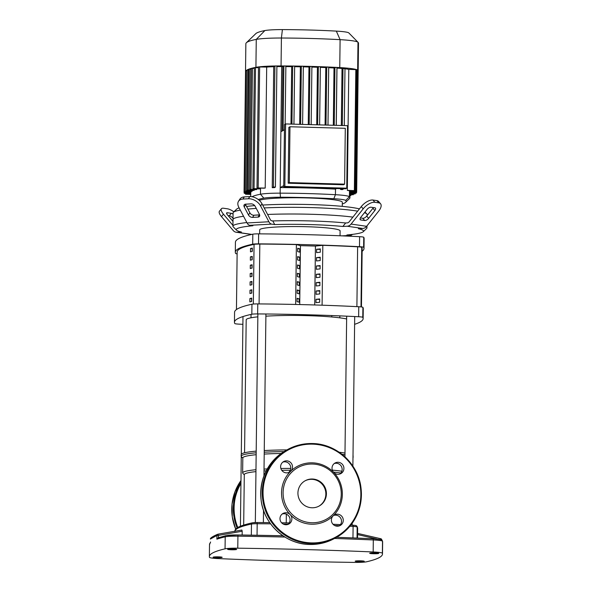 <?xml version="1.0" encoding="UTF-8"?>
<svg xmlns="http://www.w3.org/2000/svg" width="592" height="592" viewBox="0 0 592 592"><rect width="100%" height="100%" fill="white"/><g stroke="black" fill="none" stroke-linecap="round" stroke-linejoin="round"><path stroke-width="0.89" d="M361.446 306.959L362.156 248.707A217.819 20.498 -179.3 0 0 361.727 247.389A6.704 0.629 -179.3 0 0 357.627 246.797A217.819 20.498 -179.3 0 0 322.825 245.317L315.432 246.065L300.447 245.65L296.392 244.577A217.819 20.498 -179.3 0 0 259.821 244.059A6.704 0.629 -179.3 0 0 254.057 244.378A217.819 20.498 -179.3 0 0 237.148 252.066L236.445 309.564M252.333 248.522A216.147 20.343 -179.3 0 0 252.192 248.559L252.155 251.452M252.192 248.559L250.512 248.514A217.819 20.498 0.7 0 1 252.333 248.085L252.296 251.415A217.819 20.498 -179.3 0 0 250.468 251.844L250.512 248.514M252.229 256.861A216.147 20.343 -179.3 0 0 252.088 256.898L252.051 259.792M252.088 256.898L250.409 256.854A217.819 20.498 0.7 0 1 252.236 256.425L252.192 259.755A217.819 20.498 -179.3 0 0 250.364 260.184L250.409 256.854M252.125 265.201A216.147 20.343 -179.3 0 0 251.985 265.238L251.948 268.132M251.985 265.238L250.305 265.194A217.819 20.498 0.7 0 1 252.133 264.765L252.088 268.095A217.819 20.498 -179.3 0 0 250.268 268.524L250.305 265.194M252.022 273.541A216.147 20.343 -179.3 0 0 251.881 273.578L251.852 276.471M251.881 273.578L250.201 273.534A217.819 20.498 0.7 0 1 252.029 273.104L251.992 276.434A217.819 20.498 -179.3 0 0 250.164 276.864L250.201 273.534M251.926 281.881A216.147 20.343 -179.3 0 0 251.785 281.918L251.748 284.811M251.785 281.918L250.105 281.873A217.819 20.498 0.7 0 1 251.926 281.444L251.889 284.774A217.819 20.498 -179.3 0 0 250.061 285.203L250.105 281.873M251.822 290.221A216.147 20.343 -179.3 0 0 251.681 290.258L251.644 293.151M251.681 290.258L250.002 290.213A217.819 20.498 0.7 0 1 251.829 289.784L251.785 293.114A217.819 20.498 -179.3 0 0 249.957 293.543L250.002 290.213M251.718 298.56A216.147 20.343 -179.3 0 0 251.578 298.597L251.541 301.491M251.578 298.597L249.898 298.553A217.819 20.498 0.7 0 1 251.726 298.124L251.681 301.454A217.819 20.498 -179.3 0 0 249.854 301.883L249.898 298.553M295.66 304.466L296.392 244.577L295.66 304.466M232.878 548.939A4.521 0.429 0.7 0 1 236.652 549.406A4.521 0.429 0.7 0 1 231.376 549.761A4.521 0.429 0.7 0 1 227.602 549.295A4.521 0.429 0.7 0 1 232.878 548.939M218.396 556.85A4.521 0.429 0.7 0 1 222.17 557.316A4.521 0.429 0.7 0 1 216.894 557.671A4.521 0.429 0.7 0 1 213.12 557.205A4.521 0.429 0.7 0 1 218.396 556.85M374.958 552.913A4.521 0.429 0.7 0 1 378.732 553.379A4.521 0.429 0.7 0 1 373.456 553.735A4.521 0.429 0.7 0 1 369.682 553.268A4.521 0.429 0.7 0 1 374.958 552.913M360.484 560.824A4.521 0.429 0.7 0 1 364.25 561.29A4.521 0.429 0.7 0 1 358.974 561.645A4.521 0.429 0.7 0 1 355.207 561.179A4.521 0.429 0.7 0 1 360.484 560.824M209.368 556.606A236.992 22.304 0.7 0 1 225.056 548.836A13.401 1.258 0.7 0 1 237.777 548.185A454.271 42.75 0.7 0 1 373.167 551.966A13.401 1.258 0.7 0 1 382.365 553.239A236.992 22.304 0.7 0 1 382.491 553.979A236.992 22.304 0.7 0 1 366.796 561.741A13.401 1.258 0.7 0 1 354.075 562.4A454.271 42.75 0.7 0 1 218.685 558.611A13.401 1.258 0.7 0 1 209.487 557.346A236.992 22.304 0.7 0 1 209.368 556.606L209.509 544.596A236.992 22.304 0.7 0 1 210.345 542.76L210.345 542.561M210.389 539.046L216.924 535.449L218.448 535.375L217.982 534.184A1.339 1.288 67.1 0 0 216.924 535.449L216.879 539.186L218.418 537.788M380.804 539.564L380.811 538.735L357.575 533.385L380.811 538.735A1.339 1.339 0 0 1 381.855 540.008A1.339 1.325 37.5 0 0 380.834 538.75M218.418 537.736L218.448 535.375L242.195 531.253L241.876 530.032L217.997 534.176A1.339 1.339 0 0 0 217.701 534.265C214.43 535.627 212.136 536.892 210.826 538.054A1.339 1.332 -132.4 0 1 210.826 538.054A1.339 1.332 -132.4 0 1 210.833 538.047A1.339 1.339 0 0 0 210.389 539.031A1.339 1.332 -132.4 0 1 210.826 538.061M242.195 531.253L242.143 535.02M286.232 522.877L286.336 514.167M290.265 470.233A52.614 4.951 -179.3 0 0 281.748 470.3M266.2 470.832A52.614 4.951 -179.3 0 0 264.002 470.966M255.951 471.624A52.614 4.951 -179.3 0 0 244.296 474.584L243.682 525.03M290.709 468.413A54.286 5.106 -179.3 0 0 280.867 468.487M267.244 468.923A54.286 5.106 -179.3 0 0 264.025 469.101M255.973 469.708A54.286 5.106 -179.3 0 0 242.639 472.897A54.286 5.106 -179.3 0 0 242.883 473.385L244.296 474.821M281.163 453.472A54.286 5.106 -179.3 0 0 264.21 454.086M256.158 454.7A54.286 5.106 -179.3 0 0 242.824 457.882L242.639 472.897M283.968 451.6A55.966 5.269 -179.3 0 0 264.232 452.221M256.181 452.791A55.966 5.269 -179.3 0 0 241.173 456.195A55.966 5.269 -179.3 0 0 241.418 456.698L242.824 458.127M286.928 449.913A55.966 5.269 -179.3 0 0 264.254 450.556M256.203 451.126A55.966 5.269 -179.3 0 0 241.188 454.53L241.173 456.195M352.98 457.89A55.966 5.269 -179.3 0 0 353.091 457.564L353.106 455.899A55.966 5.269 -179.3 0 0 353.002 455.574M344.995 453.058A55.966 5.269 -179.3 0 0 339.179 452.244M344.973 454.73A55.966 5.269 -179.3 0 0 341.939 454.271M341.828 471.232A54.286 5.106 -179.3 0 0 332.327 470.115M340.866 473.038A52.614 4.951 -179.3 0 0 333.429 472.105M346.631 318.962A52.614 4.951 -179.3 0 0 307.537 315.662A52.614 4.951 -179.3 0 0 265.897 316.18M257.846 316.838A52.614 4.951 -179.3 0 0 246.191 319.798L244.563 452.776M340.045 235.786L340.104 230.865A40.212 3.781 -179.3 0 0 306.582 226.721A40.212 3.781 -179.3 0 0 259.688 229.881L259.636 233.862M316.624 249.276L320.324 248.899L320.279 252.236L316.587 252.614L316.624 249.276L320.316 249.38M299.685 252.14L297.665 251.607L297.702 248.27L299.73 248.803L299.685 252.14M297.695 248.751L299.73 248.803M316.52 257.616L320.22 257.239L320.176 260.576L316.483 260.954L316.52 257.616L320.213 257.72M299.589 260.48L297.561 259.947L297.598 256.61L299.626 257.143L299.589 260.48M297.598 257.091L299.626 257.143M316.424 265.956L320.117 265.579L320.08 268.916L316.38 269.293L316.424 265.956L320.109 266.06M299.485 268.82L297.458 268.287L297.502 264.95L299.522 265.482L299.485 268.82M297.495 265.431L299.522 265.482M316.32 274.296L320.013 273.918L319.976 277.256L316.276 277.633L316.32 274.296L320.013 274.399M299.382 277.16L297.354 276.627L297.399 273.289L299.426 273.822L299.382 277.16M297.391 273.77L299.426 273.822M316.217 282.636L319.917 282.258L319.872 285.596L316.18 285.973L316.217 282.636L319.909 282.739M299.278 285.499L297.258 284.967L297.295 281.629L299.323 282.162L299.278 285.499M297.288 282.11L299.323 282.162M316.113 290.975L319.813 290.598L319.769 293.935L316.076 294.313L316.113 290.975L319.806 291.079M299.182 293.839L297.154 293.306L297.191 289.969L299.219 290.502L299.182 293.839M297.191 290.45L299.219 290.502M316.017 299.315L319.71 298.938L319.673 302.275L315.973 302.653L316.017 299.315L319.702 299.419M299.078 302.179L297.051 301.646L297.095 298.309L299.115 298.842L299.078 302.179M297.088 298.79L299.115 298.842M314.715 304.961L315.432 246.065M299.73 304.554L300.447 245.65M322.092 305.198L322.825 245.317M363.14 318.592L363.266 308.587A231.435 21.778 -179.3 0 0 362.896 307.337A6.704 0.629 -179.3 0 0 358.759 306.737A231.435 21.778 -179.3 0 0 257.779 303.911A6.704 0.629 -179.3 0 0 251.955 304.229A231.435 21.778 -179.3 0 0 234.573 312.28L234.447 322.285A231.435 21.778 0.7 0 1 251.829 314.241A6.704 0.629 0.7 0 1 257.653 313.923A231.435 21.778 0.7 0 1 358.634 316.742A6.704 0.629 0.7 0 1 362.778 317.342A231.435 21.778 0.7 0 1 363.14 318.592A231.435 21.778 0.7 0 1 354.608 324.327M242.89 324.335A231.435 21.778 0.7 0 1 238.961 324.135A6.704 0.629 0.7 0 1 234.817 323.535A231.435 21.778 0.7 0 1 234.447 322.285M237.126 253.857A6.704 0.629 0.7 0 1 235.668 253.487A231.435 21.778 0.7 0 1 235.305 252.229A231.435 21.778 0.7 0 1 252.688 244.185A6.704 0.629 0.7 0 1 258.512 243.867A231.435 21.778 0.7 0 1 359.492 246.694A6.704 0.629 0.7 0 1 363.636 247.286A231.435 21.778 0.7 0 1 363.999 248.544A231.435 21.778 0.7 0 1 362.126 251.26M258.512 243.867L258.63 233.855A6.704 0.629 -179.3 0 0 252.814 234.18L252.688 244.185M258.63 233.855A231.435 21.778 0.7 0 1 359.61 236.682L359.492 246.694M363.636 247.286L363.754 237.281A6.704 0.629 -179.3 0 0 359.61 236.682M363.754 237.281A231.435 21.778 0.7 0 1 364.117 238.532L363.999 248.544M235.305 252.229L235.431 242.224A231.435 21.778 0.7 0 1 252.814 234.18M345.669 222.977A67.022 6.305 -179.3 0 0 311.074 220.949A67.022 6.305 -179.3 0 0 272.786 220.942L274.732 224.56A63.67 5.994 0.7 0 1 342.835 226.47L345.669 222.977L347.238 222.888A3.352 2.716 -81.8 0 0 349.184 221.808L361.275 206.593L363.177 208.85A10.057 4.78 -40.2 0 1 374.884 202.294L372.982 200.044A10.057 4.78 139.8 0 0 361.275 206.593M363.177 208.85L351.086 224.065A6.704 5.432 98.2 0 1 347.201 226.225L362.741 228.468L358.375 228.712A63.67 5.994 0.7 0 1 363.273 231.709L366.648 228.445A67.022 6.305 -179.3 0 0 366.951 227.853A67.022 6.305 -179.3 0 0 366.137 226.854M352.899 217.131A67.022 6.305 -179.3 0 0 311.155 214.274A67.022 6.305 -179.3 0 0 267.599 214.452A67.022 6.305 0.7 0 1 311.155 214.274A67.022 6.305 0.7 0 1 352.899 217.131M364.716 220.535L360.831 219.972A3.352 1.591 -40.2 0 1 360.225 219.669A3.352 1.591 -40.2 0 1 360.846 217.227L367.062 209.413A3.352 1.591 -40.2 0 1 370.962 207.23L374.847 207.785A3.352 1.591 -40.2 0 1 375.446 208.088A3.352 1.591 -40.2 0 1 374.832 210.53L368.616 218.352A3.352 1.591 -40.2 0 1 364.716 220.535L362.815 218.278A3.352 1.591 139.8 0 0 366.714 216.095L372.93 208.28A3.352 1.591 139.8 0 0 373.397 207.577M360.373 217.93L362.815 218.278M232.982 221.423L227.328 214.718A3.352 1.147 -141.5 0 1 226.647 212.913A3.352 1.147 -141.5 0 1 227.365 212.75L231.25 213.305A3.352 1.147 -141.5 0 1 233.07 214.097M233.019 218.174A3.352 1.147 38.5 0 0 229.289 215.777L228.061 215.599M362.741 228.468A6.704 5.432 -81.8 0 0 366.626 226.307L378.717 211.092A10.057 4.78 -40.2 0 0 380.567 203.766L378.665 201.517A10.057 4.78 139.8 0 0 376.867 200.607L372.982 200.044M376.867 200.607L378.769 202.856A10.057 4.78 -40.2 0 1 380.567 203.766M378.769 202.856L374.884 202.294M347.201 226.225L342.835 226.47M352.381 234.395A6.704 3.878 -93.1 0 1 350.449 235.453A6.704 3.878 -93.1 0 1 350.005 235.431L346.905 234.98A63.67 5.994 0.7 0 0 363.273 231.709M274.732 224.56L271.632 224.116A6.704 3.878 -93.1 0 1 268.909 221.763L260.606 205.979L262.012 203.818A10.057 6.431 -147 0 0 249.787 196.596L244.326 196.899A10.057 6.431 -147 0 0 239.923 199.097L238.524 201.258A10.057 6.431 33 0 0 238.768 207.178L247.064 222.962A6.704 3.878 86.9 0 0 249.787 225.315L252.895 225.759A63.67 5.994 0.7 0 0 236.511 230.162A63.67 5.994 0.7 0 0 241.418 232.034L237.052 232.271A6.704 5.432 98.2 0 1 236.178 232.234A6.704 5.432 98.2 0 1 233.218 230.525L221.482 216.62L223.443 214.156L232.93 225.404M223.443 214.156A10.057 3.441 -141.5 0 1 221.401 208.747L219.44 211.211A10.057 3.441 38.5 0 0 221.482 216.62M221.401 208.747A10.057 3.441 -141.5 0 1 223.561 208.243L227.446 208.806A10.057 3.441 -141.5 0 1 233.877 211.81M246.842 222.54A67.022 6.305 -179.3 0 0 232.922 226.218A67.022 6.305 -179.3 0 0 233.211 226.817L236.511 230.162M258.023 217.101L252.569 217.397A3.352 2.146 33 0 1 248.492 214.992L244.222 206.882A3.352 2.146 33 0 1 244.148 204.906A3.352 2.146 33 0 1 245.613 204.173L251.075 203.87A3.352 2.146 33 0 1 255.145 206.282L259.414 214.393A3.352 2.146 33 0 1 259.496 216.369A3.352 2.146 33 0 1 258.023 217.101L259.429 214.94A3.352 2.146 -147 0 0 259.629 214.918M245.414 204.188A3.352 2.146 -147 0 0 245.628 204.721L249.891 212.831A3.352 2.146 -147 0 0 253.968 215.236L259.429 214.94M262.012 203.818L270.307 219.602A3.352 1.939 86.9 0 0 271.669 220.779L272.786 220.942M249.787 196.596L248.381 198.757A10.057 6.431 33 0 1 260.606 205.979M248.381 198.757L242.92 199.06L244.326 196.899M238.524 201.258A10.057 6.431 33 0 1 242.92 199.06M259.607 214.844A67.022 6.305 -179.3 0 0 253.739 215.244A67.022 6.305 0.7 0 1 259.607 214.844M243.556 216.28A67.022 6.305 -179.3 0 0 233.004 219.543A67.022 6.305 0.7 0 1 243.556 216.28M259.252 200.355A42.091 3.959 0.7 0 1 307.241 197.928A42.091 3.959 0.7 0 1 342.331 202.264L342.28 206.371M264.173 207.933A67.022 6.305 0.7 0 1 311.237 207.607A67.022 6.305 0.7 0 1 357.649 211.159M364.443 212.706A67.022 6.305 0.7 0 1 366.825 213.912A67.022 6.305 0.7 0 1 367.114 214.511L367.107 215.606M232.922 226.218L233.085 212.876A67.022 6.305 0.7 0 1 233.389 212.276A67.022 6.305 0.7 0 1 240.308 210.116M247.93 209.102A67.022 6.305 0.7 0 1 256.255 208.391M359.448 208.895A63.67 5.994 -179.3 0 0 310.719 204.573A63.67 5.994 -179.3 0 0 262.663 205.054M254.693 205.609A63.67 5.994 -179.3 0 0 246.553 206.475M239.146 207.903A63.67 5.994 -179.3 0 0 236.77 209.013L233.389 212.276M283.723 187.065L345.647 188.796L346.757 188.182L347.526 125.667L285.603 123.935L284.486 124.549L283.723 187.065L284.841 186.45L346.757 188.182M285.603 123.935L284.841 186.45M288.186 183.209L343.493 184.756L344.611 184.149L345.291 128.301L289.976 126.755L289.296 182.602L288.186 183.209L288.866 127.369L289.976 126.755M283.746 185.636L280.201 187.575A108.528 10.212 -179.3 0 1 335.494 189.122A24.124 2.272 -179.3 0 1 335.509 189.122L336.574 188.537M258.238 199.519A104.791 9.864 0.7 0 1 263.825 198.15A20.387 1.917 0.7 0 1 280.453 197.232A104.791 9.864 0.7 0 1 333.829 198.727A20.387 1.917 0.7 0 1 345.661 200.436A104.791 9.864 0.7 0 1 345.647 202.309L349.413 198.66A108.528 10.212 -179.3 0 0 349.909 197.706A108.528 10.212 -179.3 0 0 349.428 196.722A24.124 2.272 -179.3 0 0 335.427 194.701A108.528 10.212 -179.3 0 0 280.149 193.155L280.216 187.575A24.124 2.272 -179.3 0 0 280.201 187.575L280.882 131.727L284.426 129.789M289.296 182.602L344.611 184.149M308.247 124.572L308.957 66.992L311.059 66.408L311.895 66.511L311.17 124.653L311.895 66.511M316.72 124.808L317.423 67.251L319.591 66.681L320.353 66.778L319.628 124.89L320.353 66.778M325.075 125.038L325.778 67.577L328.012 67.007L328.701 67.111L327.983 125.119M333.311 125.275L334.006 67.969L336.323 67.399L336.937 67.495L336.219 125.356L336.937 67.495M348.222 190.58A24.124 2.272 -179.3 0 0 347.319 190.365L348.799 69.368L356.636 69.641L355.193 190.661L348.222 190.58M343.797 68.65A24.124 2.272 0.7 0 1 348.799 69.368M341.525 188.678L343.515 188.981L342.317 189.64A24.124 2.272 -179.3 0 0 340.541 189.47L340.555 188.648M341.325 125.497L342.021 68.48L344.566 67.902L344.995 67.984L344.278 125.578L344.995 67.984M336.929 68.124A108.528 10.212 0.7 0 1 336.974 68.124A24.124 2.272 0.7 0 1 342.021 68.48M282.066 131.076L282.858 66.585L283.871 66.03L285.869 66.067L285.144 124.187L285.869 66.067M276.893 66.607A24.124 2.272 0.7 0 1 281.696 66.578A108.528 10.212 0.7 0 1 282.858 66.585M328.693 67.71A108.528 10.212 0.7 0 1 334.006 67.969M290.975 124.091L291.671 66.652L293.669 66.045L294.653 66.156L293.935 124.172M285.862 66.6A108.528 10.212 0.7 0 1 291.671 66.652M320.346 67.355A108.528 10.212 0.7 0 1 325.778 67.577M299.67 124.327L300.373 66.792L302.416 66.2L303.333 66.304L302.608 124.416L303.333 66.304M294.653 66.696A108.528 10.212 0.7 0 1 300.373 66.792M311.888 67.074A108.528 10.212 0.7 0 1 317.423 67.251M280.453 197.232L280.149 193.155A24.124 2.272 -179.3 0 0 260.473 194.235A108.528 10.212 -179.3 0 0 252.059 196.744M345.647 202.309A104.791 9.864 0.7 0 1 342.309 203.959M260.066 188.115L260.058 188.744A108.528 10.212 -179.3 0 0 259.237 188.915L252.865 188.656L254.345 67.666L258.475 67.666M256.824 188.848L256.817 189.477A108.528 10.212 -179.3 0 0 256.158 189.655L249.794 189.396L251.267 68.398L254.331 68.376M254.279 189.603L254.271 190.232A108.528 10.212 -179.3 0 0 253.783 190.409L247.382 190.15L248.862 69.16L251.26 69.109M252.429 190.372L252.421 191.001A108.528 10.212 -179.3 0 0 252.088 191.186L245.628 190.927L252.421 191.001M251.252 191.164L251.245 191.793A108.528 10.212 -179.3 0 0 251.075 191.986L244.518 191.719L251.245 191.793M250.764 191.971L250.756 192.607A108.528 10.212 -179.3 0 0 250.742 192.763A108.528 10.212 -179.3 0 0 250.742 192.8L244.052 192.533L250.756 192.607M274.429 187.62A24.124 2.272 -179.3 0 0 272.239 187.679L273.719 66.689L275.62 65.971L276.901 66.082L275.406 187.057L274.429 187.62M266.689 67.074L265.209 188.064L257.002 187.945L258.482 66.955L266.689 67.074A24.124 2.272 0.7 0 1 273.719 66.689M265.209 188.064A24.124 2.272 -179.3 0 0 263.64 188.212L257.002 187.945M260.058 188.744L252.865 188.656M254.271 190.232L247.382 190.15M256.817 189.477L249.794 189.396M244.518 191.719L245.998 70.714A115.233 10.841 0.7 0 1 247.123 69.915L248.855 69.871M245.628 190.927L247.108 69.93A115.233 10.841 0.7 0 1 248.892 69.138A115.233 10.841 0.7 0 1 251.319 68.369A115.233 10.841 0.7 0 1 254.419 67.629A115.233 10.841 0.7 0 1 255.922 67.325A30.828 2.901 0.7 0 1 258.66 66.903A30.828 2.901 0.7 0 1 275.62 65.971A30.828 2.901 0.7 0 1 281.059 65.941A115.233 10.841 0.7 0 1 284.804 65.964A115.233 10.841 0.7 0 1 293.669 66.045A115.233 10.841 0.7 0 1 302.416 66.2A115.233 10.841 0.7 0 1 311.059 66.408A115.233 10.841 0.7 0 1 319.591 66.681A115.233 10.841 0.7 0 1 328.012 67.007A115.233 10.841 0.7 0 1 336.323 67.399A115.233 10.841 0.7 0 1 339.756 67.584A30.828 2.901 0.7 0 1 344.566 67.902A30.828 2.901 0.7 0 1 356.636 69.641A30.828 2.901 0.7 0 1 357.649 70.167A115.233 10.841 0.7 0 1 357.938 70.522L357.938 70.529A115.233 10.841 0.7 0 1 358.16 71.21A115.233 10.841 0.7 0 1 358.145 71.358L356.665 192.356L349.976 192.274M341.517 188.937L340.541 189.47M303.326 66.852A108.528 10.212 0.7 0 1 308.957 66.992M250.734 193.621L244.259 193.362L250.734 193.429M250.719 194.442L245.525 194.22L250.727 194.25M272.239 187.679L273.423 187.035L275.406 187.087M245.525 71.839A115.233 10.841 0.7 0 1 245.517 71.684A115.233 10.841 0.7 0 1 245.532 71.536L245.532 71.536A115.233 10.841 0.7 0 1 245.998 70.714L247.101 70.64M244.052 192.533L245.532 71.536L245.983 71.462M349.946 194.746L353.335 194.731L349.946 194.553M349.939 195.567L350.93 195.486L349.939 195.382M354.26 193.221L354.253 193.85L355.089 193.954L349.953 193.924M349.909 197.706L349.976 192.119A108.528 10.212 -179.3 0 0 349.976 192.082L349.983 191.453M349.598 191.253L356.465 191.519L349.754 191.445A108.528 10.212 -179.3 0 0 349.598 191.253L349.606 190.617M354.253 193.85L349.961 193.732M349.976 192.082L356.665 192.356M349.968 192.911L356.206 193.162L349.968 193.103M347.319 190.365L355.193 190.661M356.665 70.411L357.938 70.522L356.465 191.519M245.517 71.684L245.858 43.764A115.233 10.841 0.7 0 1 246.39 42.742A115.233 10.841 0.7 0 1 256.262 39.398A30.828 2.901 0.7 0 1 281.407 38.021A115.233 10.841 0.7 0 1 340.097 39.664A30.828 2.901 0.7 0 1 357.99 42.247A115.233 10.841 0.7 0 1 357.997 42.254A115.233 10.841 0.7 0 1 358.5 43.283L358.16 71.21M357.997 42.254L348.799 32.915A105.887 9.968 -179.3 0 0 348.799 32.915A105.887 9.968 -179.3 0 0 348.792 32.908A21.482 2.02 -179.3 0 0 336.33 31.11A105.887 9.968 -179.3 0 0 282.399 29.6A21.482 2.02 -179.3 0 0 264.883 30.562A105.887 9.968 -179.3 0 0 255.811 33.633L246.39 42.742M297.931 492.995A14.445 14.178 -118.7 0 1 305.243 480.719A14.445 14.178 -118.7 0 1 326.414 493.795A14.445 14.178 -118.7 0 1 319.095 506.071A14.445 14.178 -118.7 0 1 297.931 492.995M304.969 480.874A14.445 14.178 -118.7 0 1 325.852 494.098A14.445 14.178 -118.7 0 1 318.814 506.219M290.184 514.618A30.828 30.273 -118.7 0 1 281.548 492.67A30.828 30.273 -118.7 0 1 290.716 471.217A6.031 5.92 -118.7 0 1 280.615 466.688A6.031 5.92 -118.7 0 1 283.672 461.56A6.031 5.92 -118.7 0 1 290.716 471.217A30.828 30.273 -118.7 0 1 333.71 472.416A6.031 5.92 -118.7 0 1 338.039 462.285A6.031 5.92 -118.7 0 1 340.859 473.585A6.031 5.92 -118.7 0 1 333.71 472.416A30.828 30.273 -118.7 0 1 342.346 494.372A30.828 30.273 -118.7 0 1 333.178 515.824A30.828 30.273 -118.7 0 1 290.191 514.618A6.031 5.92 -118.7 0 1 285.855 524.749A6.031 5.92 -118.7 0 1 283.035 513.456A6.031 5.92 -118.7 0 1 290.184 514.618M341.251 494.209A29.489 28.956 -118.7 0 1 311.814 522.751A29.489 28.956 -118.7 0 1 283.094 492.581A29.489 28.956 -118.7 0 1 312.532 464.039A29.489 28.956 -118.7 0 1 341.251 494.209M287.89 524.445A6.031 5.92 61.3 0 0 282.192 514.019M288.526 472.557A6.031 5.92 61.3 0 0 282.821 462.123M339.926 473.992A6.031 5.92 61.3 0 0 334.228 463.558M343.279 520.353A6.031 5.92 -118.7 0 1 340.222 525.481A6.031 5.92 -118.7 0 1 333.178 515.824A6.031 5.92 -118.7 0 1 343.279 520.353M339.29 525.888A6.031 5.92 61.3 0 0 333.592 515.454M357.627 246.797L356.895 306.641M361.002 306.908L361.727 247.389M254.057 244.378L253.332 304.051M259.089 303.925L259.821 244.059M382.439 540.785A1.339 1.332 161.3 0 1 382.513 541.229A236.992 22.304 0.7 0 1 382.632 541.969L382.439 540.785L381.1 539.652L372.953 538.735A1.339 0.414 92.5 0 1 373.315 539.956A13.401 1.258 0.7 0 1 382.513 541.229L382.365 553.239M372.916 538.742A1.339 0.414 92.5 0 1 372.953 538.735L336.596 537.321A452.932 42.624 -179.3 0 1 372.916 538.742M282.961 535.782A452.932 42.624 -179.3 0 0 237.925 534.961L237.925 536.174A454.271 42.75 0.7 0 1 284.893 537.04M334.524 538.461A454.271 42.75 0.7 0 1 373.315 539.956L373.167 551.966M226.47 535.553A12.062 1.132 -179.3 0 1 237.917 534.961L226.151 535.582A1.339 1.243 76.9 0 0 225.204 536.826A13.401 1.258 0.7 0 1 237.925 536.174L237.777 548.185M216.879 539.186A236.992 22.304 0.7 0 1 225.204 536.826L225.056 548.836M357.561 534.576L376.579 538.957M257.046 535.257L257.187 523.728A209.849 19.751 0.7 0 1 270.611 523.846M234.861 531.253A209.849 19.751 0.7 0 1 251.467 524.046A6.704 0.629 0.7 0 1 257.187 523.728L257.283 522.514L269.737 522.625A208.51 19.625 -179.3 0 0 257.298 522.521L252.429 522.795A1.339 1.228 78.1 0 0 251.467 524.046L251.334 535.161M349.887 526.251A209.849 19.751 0.7 0 1 353.098 526.414L352.958 537.921M283.183 524.031A209.849 19.751 0.7 0 1 288.26 524.127M334.739 525.548A209.849 19.751 0.7 0 1 339.445 525.755M357.035 538.076L357.168 526.998A209.849 19.751 0.7 0 1 357.642 528.353L357.516 538.098M356.924 526.221C355.622 525.578 357.76 525.607 352.647 525.185L350.827 525.089A208.51 19.625 -179.3 0 1 352.588 525.185A1.339 0.518 93 0 1 352.647 525.185A1.339 0.518 93 0 1 353.098 526.414A6.704 0.629 0.7 0 1 357.168 526.998A1.339 1.332 144.8 0 0 356.924 526.221L357.642 528.353M333.037 524.268L340.481 524.593A208.51 19.625 -179.3 0 0 333.037 524.275M281.592 522.788L289.222 522.928A208.51 19.625 -179.3 0 0 281.6 522.795M257.276 522.521A5.365 0.503 -179.3 0 0 252.717 522.773A1.339 1.228 78.1 0 0 252.429 522.795C237.066 526.288 234.928 528.76 234.832 531.527M358.759 306.737L358.634 316.742M362.778 317.342L362.896 307.337M257.653 313.923L257.779 303.911M251.955 304.229L251.829 314.241M360.032 219.025L360.831 219.972M372.93 208.28L374.832 210.53M366.714 216.095L368.616 218.352M231.25 213.305L229.289 215.777M227.365 212.75L226.647 213.653M366.626 226.307L351.086 224.065M350.005 235.431L342.035 235.868M251.807 234.402L237.052 232.271M249.787 225.315L271.632 224.116M253.968 215.236L252.569 217.397M249.891 212.831L248.492 214.992M245.628 204.721L244.222 206.882M268.909 221.763L247.064 222.962M309.905 66.474L309.194 124.594M318.355 66.741L317.652 124.831M326.71 67.066L326 125.067M334.939 67.458L334.236 125.297M335.494 189.122L335.427 194.701L333.829 198.727M349.502 190.617L349.428 196.722L345.661 200.436M336.974 68.124L336.278 125.356M281.696 66.578L280.897 131.72M260.547 188.13L260.473 194.235L263.825 198.15M255.515 67.584L254.035 188.574M259.651 66.874L258.179 187.871M250.039 69.079L248.559 190.069M252.444 68.324L250.964 189.314M248.277 69.856L246.797 190.846M342.997 67.947L342.294 125.526M245.436 192.652L245.428 193.281M246.709 193.51L246.701 194.139M245.695 190.964L245.687 191.638M245.236 191.815L245.229 192.452M292.663 66.112L291.952 124.113M301.335 66.267L300.625 124.357M274.903 66.038L273.423 187.035M283.871 66.03L283.087 130.529M352.506 193.998L352.499 194.627M350.101 194.753L350.094 195.382M355.836 191.601L355.829 192.252M355.37 192.43L355.363 193.059M355.829 69.567L354.356 190.557M357.102 70.426L355.622 191.416M336.33 31.11L340.097 39.664L339.756 67.584M357.649 70.167L357.99 42.247L348.792 32.908M282.399 29.6L281.407 38.021L281.059 65.941M264.883 30.562L256.262 39.398L255.922 67.325M237.806 527.524A49.595 48.699 -118.7 0 1 234.092 507.973A49.595 48.699 -118.7 0 1 240.944 483.464M237.133 527.968A50.268 49.358 -118.7 0 1 233.315 508.017A50.268 49.358 -118.7 0 1 240.959 482.036M235.749 529.226A50.268 49.358 -118.7 0 1 231.761 508.868A50.268 49.358 -118.7 0 1 240.981 480.541L234.994 491.715L232.034 504.103L232.286 516.883L235.734 529.233M334.376 538.542A50.268 49.358 -118.7 0 1 309.668 544.47A50.268 49.358 -118.7 0 1 260.717 493.047A50.268 49.358 -118.7 0 1 286.173 450.32L287.734 449.469A50.268 49.358 -118.7 0 1 312.45 443.541A50.268 49.358 -118.7 0 1 361.401 494.964A50.268 49.358 -118.7 0 1 335.938 537.691A50.268 49.358 -118.7 0 1 311.222 543.619A50.268 49.358 -118.7 0 1 262.271 492.196A50.268 49.358 -118.7 0 1 287.734 449.469C295.43 445.31 303.674 443.334 312.458 443.534C336.374 443.711 358.323 463.714 360.979 487.749C362.822 509.719 354.475 526.362 335.938 537.691L334.376 538.542C326.68 542.701 318.444 544.677 309.653 544.47C285.744 544.3 263.795 524.297 261.131 500.262C259.289 478.292 267.636 461.642 286.173 450.32M312.554 444.148A49.595 48.699 -118.7 0 1 360.854 494.882A49.595 48.699 -118.7 0 1 311.348 542.894A49.595 48.699 -118.7 0 1 263.048 492.152A49.595 48.699 -118.7 0 1 312.554 444.148M209.509 544.596L210.597 541.991M237.917 534.961L282.954 535.782M226.151 535.582L218.048 537.862M382.491 553.979L382.632 541.969M241.876 530.032L217.997 534.176M257.875 313.923L255.33 522.536M265.919 313.989L263.943 475.924M263.521 510.356L263.373 522.558M346.668 316.172L344.944 456.832M354.704 316.55L352.876 466.126M352.181 523.291L352.159 525.156M339.852 315.876L339.823 317.837M331.809 315.714L331.794 316.986M251.052 314.411L251.008 317.793M242.986 316.557L241.299 454.205M241.27 456.521L240.419 526.214M366.981 225.863L366.951 227.853M350.449 235.453L342.494 235.89M251.563 234.454L236.178 232.234M327.998 125.127L328.701 67.111M364.975 212.032L366.825 213.912M250.742 192.763L250.697 196.596M244.267 192.592L244.259 193.362M245.539 193.473L245.525 194.22M294.653 66.156L293.95 124.172M276.901 66.082L275.421 187.072M353.335 194.731L353.343 194.021M350.93 195.486L350.938 194.775M355.104 193.244L355.089 193.954M356.214 192.43L356.206 193.162"/></g></svg>
